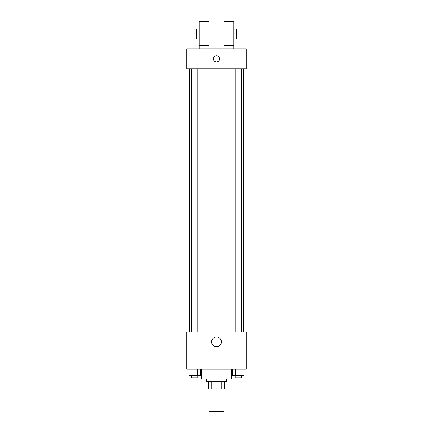 <?xml version="1.0" encoding="UTF-8"?>
<svg xmlns="http://www.w3.org/2000/svg" width="433" height="433" viewBox="0 0 433 433"><rect width="100%" height="100%" fill="white"/><g stroke="black" fill="none" stroke-linecap="round" stroke-linejoin="round"><path stroke-width="0.65" d="M209.052 389.013L209.052 411.35L223.948 411.35L223.948 389.013M221.723 381.565L221.723 389.013L208.435 389.013L208.435 381.565M221.723 389.013L224.565 389.013L224.565 381.565L224.565 389.013M226.427 379.081L226.427 381.565L206.573 381.565L206.573 379.081M211.277 381.565L211.277 389.013M201.605 369.154L201.605 379.081L231.395 379.081L231.395 369.154M246.285 369.154L186.715 369.154L186.715 331.922L246.285 331.922L246.285 369.154M221.382 341.848A4.882 4.882 0 0 1 214.059 346.075A4.882 4.882 0 0 1 214.059 337.621A4.882 4.882 0 0 1 221.382 341.848M243.211 68.809L243.211 331.922M235.141 331.922L235.141 68.809M197.859 68.809L197.859 331.922M246.285 68.809L186.715 68.809L186.715 48.956L246.285 48.956L246.285 68.809M216.5 55.781A3.101 3.101 0 0 1 219.185 60.436A3.101 3.101 0 0 1 213.815 60.436A3.101 3.101 0 0 1 216.5 55.781M199.126 48.956L199.126 21.65L209.052 21.65L209.052 48.956M209.052 39.024L223.948 39.024M223.948 48.956L223.948 21.65L233.874 21.65L233.874 48.956M233.874 39.024L236.358 39.024L236.358 29.098L233.874 29.098M199.126 29.098L196.642 29.098L196.642 39.024L199.126 39.024M199.126 45.232L209.052 45.232M223.948 45.232L233.874 45.232M243.974 369.154L243.974 375.357L232.51 375.357L232.51 369.154M241.111 369.154L241.111 375.357M235.379 369.154L235.379 375.357M241.349 375.357L241.349 377.841L235.141 377.841L235.141 375.357M200.49 369.154L200.49 375.357L189.026 375.357L189.026 369.154M197.621 369.154L197.621 375.357M191.889 369.154L191.889 375.357M197.859 375.357L197.859 377.841L191.651 377.841L191.651 375.357M189.789 68.809L189.789 331.922M241.349 331.922L241.349 68.809M191.651 68.809L191.651 331.922M209.052 29.098L223.948 29.098"/></g></svg>
